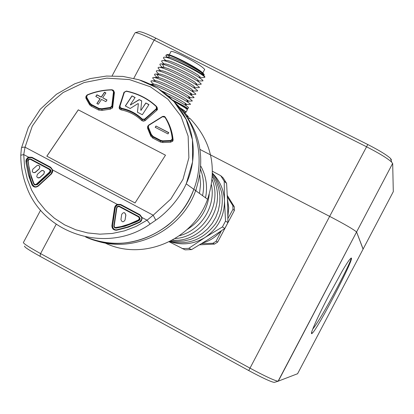 <?xml version="1.0" encoding="UTF-8"?>
<svg xmlns="http://www.w3.org/2000/svg" width="414" height="414" viewBox="0 0 414 414"><rect width="100%" height="100%" fill="white"/><g stroke="black" fill="none" stroke-linecap="round" stroke-linejoin="round"><path stroke-width="0.62" d="M349.799 259.376L351.175 258.067C355.512 256.261 317.336 329.798 312.109 333.353C308.937 336.427 317.46 317.103 329.384 294.504L342.425 270.746C345.845 264.96 348.303 261.172 349.799 259.376M40.603 210.193L23.494 242.33C22.568 243.002 28.266 246.76 40.588 253.601L249.782 368.036C264.97 376.202 274.404 380.601 278.084 381.227L297.594 373.723M297.526 373.858L363.13 249.052L356.656 232.15L363.073 249.156M278.213 381.211L274.296 382.381C271.16 381.977 262.642 378.034 248.736 370.561L329.653 216.372L200.019 149.47L329.653 216.372C344.888 224.341 353.856 229.553 356.568 232L278.27 381.196M248.736 370.561L40.013 256.282C28.732 250.004 23.634 246.604 24.721 246.076M312.746 329.068C321.895 318.376 353.872 257.032 350.994 258.139M363.13 249.052L393.3 191.651L392.684 163.649L391.67 162.128C387.447 158.298 379.007 153.149 366.354 146.675L154.132 40.101C143.73 34.957 137.376 32.509 135.078 32.758L138.793 31.666C140.895 31.438 146.618 33.627 155.964 38.243L367.777 144.517C379.136 150.323 386.717 154.96 390.521 158.433L391.437 159.82M367.777 144.517L329.653 216.372C344.888 224.341 353.856 229.553 356.568 232L392.622 163.452M199.631 244.809L214.53 244.079L217.666 242.087L216.098 241.264L212.931 243.277L214.53 244.079M212.931 243.277L201.546 243.649M232.973 209.334L234.396 210.436L234.272 206.731L232.849 205.592L232.973 209.334L227.902 218.509M221.381 230.826L216.098 241.264M217.666 242.087L234.396 210.436M227.384 196.992L232.849 205.592M234.272 206.731L227.312 195.486M227.891 216.377L228.73 207.833L227.488 199.382M202.586 243.008C209.732 240.995 215.715 237.124 220.538 231.4M169.699 241.564C182.015 245.616 193.814 244.239 205.101 237.439L188.701 248.369L191.573 249.585L185.094 249.849L169.217 241.807M188.701 248.369L182.134 248.638M191.573 249.585L208.609 239.251L224.828 228.45L222.416 226.939L205.101 237.439C217.992 228.595 224.45 216.377 224.481 200.79C223.964 190.016 219.974 180.846 212.517 173.269M224.828 228.45L227.902 222.634L227.633 203.269L226.598 183.371L224.222 181.234L224.481 200.79L225.537 221.04L227.902 222.634M225.537 221.04L222.416 226.939M226.598 183.371L223.162 177.896L220.74 175.686L224.222 181.234M212.522 171.313L220.74 175.686M174.537 102.186C197.369 123.351 205.468 159.157 193.824 189.322C178.698 232.502 125.535 255.567 85.62 236.963C114.347 248.234 141.562 244.483 167.277 225.708C179.402 215.989 188.251 203.859 193.824 189.322C205.468 159.157 197.369 123.351 174.537 102.186M38.714 163.778L38.719 163.302L38.714 163.778M94.439 240.177C133.313 254.31 181.379 231.064 195.651 190.647C206.105 158.588 200.386 130.446 178.496 106.217C200.386 130.446 206.105 158.588 195.651 190.647C181.379 231.064 133.313 254.31 94.439 240.177M186.538 115.848C188.898 117.529 189.835 118.471 189.338 118.683L188.406 118.621M104.949 242.925C142.426 261.508 193.307 240.187 207.569 199.279C217.557 168.343 211.714 141.407 190.036 118.471M181.461 109.41L188.225 116.546M180.162 107.966L185.203 111.604L185.156 112.287M169.243 54.855L170.791 51.947C170.511 50.637 174.108 51.709 181.586 55.165C194.011 61.339 201.716 66.09 204.702 69.417L204.397 69.992M202.555 73.459L202.425 73.982M187.185 110.072L187.397 109.658L185.089 107.816L173.497 100.923M186.6 108.918C187.299 109.011 186.667 108.416 184.691 107.122L173.13 100.535M150.639 84.316L151.602 84.503C158.541 86.19 181.404 97.833 188.137 102.408C190.471 103.961 191.077 104.618 189.954 104.375M153.749 84.156C150.613 81.687 150.127 80.595 152.295 80.87C157.517 81.398 182.75 94.035 189.912 98.993C192.277 100.586 192.877 101.264 191.703 101.021L188.484 101.125M155.473 80.777C152.368 78.313 151.907 77.216 154.106 77.485L155.209 77.718C162.138 79.307 184.82 90.832 191.646 95.562C194.083 97.212 194.673 97.911 193.426 97.657M151.814 84.891L150.805 84.316M188.401 107.785L188.561 107.459L186.419 105.86C182.429 103.272 176.328 99.909 168.115 95.763M191.641 95.551L190 92.684C184.199 88.705 164.674 78.851 158.717 77.563L156.751 77.413M189.12 97.575L189.788 97.782C190.756 97.989 190.254 97.435 188.272 96.115C182.176 91.944 160.684 81.216 155.99 80.761L154.95 80.792M187.345 100.923L188.028 101.14C188.96 101.347 188.448 100.809 186.502 99.526C180.411 95.396 158.759 84.585 154.158 84.14L153.133 84.171M185.565 104.271L186.284 104.504C187.149 104.701 186.636 104.178 184.747 102.941C179.448 99.598 171.976 95.686 162.329 91.209M167.158 57.163L166.019 55.838L165.916 55.165L168.446 55.165C174.542 56.625 193.214 66.214 200.686 71.581L203.077 73.413L204.221 75.017M166.216 54.948L167.313 54.622C169.114 53.416 192.003 64.765 200.655 71.172L202.995 73.019L204.149 74.556M204.149 75.084L201.137 73.464L203.688 75.467L204.852 76.771L204.78 77.351M204.159 75.069L201.732 72.766C195.118 68.015 175.091 58.032 169.512 57.235L166.035 57.36M168.441 55.165L169.512 57.23M200.956 77.62L203.921 77.532L204.666 77.102C203.641 74.551 174.599 58.964 166.024 57.36C172.669 58.431 192.857 68.186 201.132 73.464M162.159 67.28L164.115 67.399C170.076 68.569 189.333 78.267 195.242 82.412L196.867 85.253C189.917 80.332 167.551 68.993 160.622 67.539L159.644 67.347C157.413 67.084 157.61 68.067 160.223 70.302M196.81 84.352L196.267 84.202M163.954 63.911L165.191 63.875C170.242 64.361 190.761 74.572 196.986 78.986L198.596 81.812C191.646 76.864 169.336 65.552 162.423 64.144L161.522 63.973C159.136 63.684 159.38 64.755 162.247 67.187M198.544 80.989L198.052 80.865M165.771 60.527L167.018 60.496C172.141 60.987 192.52 71.125 198.751 75.581L200.36 78.396M200.298 77.635L199.864 77.527M167.566 57.153L169.45 57.22M166.024 57.365L165.186 57.215C162.774 56.93 162.899 57.96 165.553 60.304M199.181 80.973L202.172 80.885C203.698 81.154 203.098 80.326 200.366 78.396C192.991 73.081 169.145 61.179 163.375 60.594C160.994 60.294 161.129 61.308 163.784 63.642M200.438 84.233C201.897 84.497 201.282 83.69 198.585 81.812M198.668 87.587C200.086 87.856 199.486 87.08 196.867 85.263M190 92.679C192.039 94.05 192.557 94.63 191.553 94.423L190.895 94.226M158.541 74.039L159.675 74.008C164.503 74.473 185.586 84.979 191.744 89.258M193.297 91.064L192.676 90.883L193.043 90.18M160.358 70.659L161.501 70.628C166.418 71.099 187.351 81.532 193.514 85.848L195.144 88.705C187.852 83.545 163.354 71.296 157.832 70.732C155.633 70.442 155.835 71.41 158.448 73.64M195.046 87.706L194.487 87.551M193.835 91.044L196.945 90.951C198.285 91.204 197.69 90.459 195.149 88.705M195.201 94.299C196.484 94.552 195.874 93.823 193.369 92.115C186.554 87.364 163.934 75.86 157.015 74.323L155.98 74.111C153.78 73.837 154.096 74.856 156.916 77.185M172.685 100.079C181.306 104.499 186.393 107.345 187.94 108.618L187.759 108.825M186.341 108.277L185.001 107.666M185.037 112.51L186.067 112.184C185.477 111.402 183.438 109.922 179.955 107.738M135.119 97.497L131.983 95.888L125.302 105.968L130.182 108.484L138.048 103.578L138.369 103.738L137.427 112.215L142.323 114.74L148.962 104.597L145.816 102.982L141.076 110.202L140.755 110.036L141.717 100.881L139.207 99.593L130.684 104.851L130.363 104.69L135.119 97.497M157.253 109.829L156.937 108.784M131.983 95.888L135.026 97.637M125.406 106.02L131.999 96.079M138.369 103.738L137.453 112.23M145.816 102.982L148.869 104.742M141.076 110.202L145.821 103.174M140.755 110.036L141.086 110.393M139.207 99.593L141.702 101.063M130.684 104.851L139.218 99.784M130.363 104.69L130.695 105.042M86.314 98.967L86.371 98.47M112.448 107.966L114.052 93.057M100.121 98.682L96.866 103.521L98.278 104.25L101.533 99.412L105.87 101.653L106.993 99.976L102.662 97.74L105.901 92.922L104.488 92.198L101.249 97.011L96.923 94.78L95.794 96.452L100.141 98.874L96.974 103.578M95.908 96.509L96.943 94.972L101.27 97.202L104.509 92.394L105.808 93.062M102.662 97.74L106.9 100.11M149.128 131.455L150.97 136.47L150.919 134.633L151.312 134.353L153.061 136.434L160.715 140.398L160.508 140.905L152.854 136.941L150.919 134.633L147.989 127.476L147.933 125.965L148.678 125.095L148.357 127.124L151.312 134.353M147.979 127.46L147.87 128.821M172.664 141.231L172.674 139.389M168.808 132.625L156.016 126.027L155.183 127.31L167.975 133.919L168.808 132.625M156.016 126.027L168.715 132.765M155.276 127.362L156.021 126.213M119.915 206.493L119.548 206.327C118.394 205.717 117.385 206.25 116.52 207.916L117.654 206.332L119.563 206.327L138.85 216.594L139.891 218.882L138.783 220.351L130.99 223.912L122.886 226.598L116.251 228.093L124.873 226.272L136.04 222.023L139.109 220.496L140.222 219.032L139.176 216.745L119.729 206.41M124.676 212.78L125.82 214.928C124.816 212.087 123.439 211.916 121.695 214.421L120.94 219.544C121.98 222.339 123.356 222.494 125.069 220L125.815 214.964M125.069 220L125.897 215.006M27.831 161.196C28.064 159.323 29.063 158.624 30.827 159.1L49.556 169.072L50.555 170.377L49.908 172.447L50.342 172.648L37.307 184.654L34.942 184.949M31.153 159.261L49.99 169.279L50.984 170.584L50.342 172.648M38.812 165.455L39.915 166.738L39.289 168.886L39.801 166.687L39.568 166.149L38.43 165.305L37.276 165.341L32.841 169.181L32.235 171.401L33.099 172.503L34.755 172.669L39.18 168.834M35.5 172.224L39.289 168.886M35.614 172.276L33.358 172.633M41.157 171.018L42.507 170.464L44.055 171.158L44.458 171.939L43.827 174.066L44.345 171.893L44.112 171.349L42.973 170.485L41.54 170.625L37.364 174.356L36.758 176.555L37.177 177.311L38.424 177.953L39.547 177.741L43.713 174.015M40.034 177.409L43.827 174.066M40.142 177.456L37.902 177.818M46.865 156.192L78.308 109.855L165.486 155.188M141.681 217.635L139.818 215.171L120.546 204.92L117.447 204.754L117.214 204.325L120.671 204.48L139.953 214.731L142.012 217.516L147.053 220.201L150.116 224.077C106.921 254.791 42.626 234.045 26.227 185.715C22.568 175.919 20.757 165.755 20.793 155.219L23.727 154.577L24.561 166.847L27.215 178.801L31.645 190.181L37.757 200.712L45.416 210.146L54.451 218.266L64.662 224.874L75.814 229.801L87.644 232.927L99.883 234.164L112.235 233.48L124.407 230.883L136.108 226.422L147.053 220.201L153.196 215.213L170.796 199.041L182.988 179.329L188.882 157.765L188.137 136.128L180.949 116.127L168.001 99.272L150.375 86.795L129.442 79.581L106.786 78.132L84.099 82.557L63.078 92.55L45.333 107.417L32.282 126.099L25.042 147.193C22.511 147.022 21.285 147.493 21.368 148.595L20.793 154.976M140.263 80.181C161.921 87.716 177.477 101.29 186.937 120.898C195.843 140.434 195.035 164.751 186.393 183.407L186.212 183.806C178.739 200.816 163.887 214.99 155.778 220.165L150.116 224.077M155.778 220.165L153.196 215.213L25.042 147.193L23.727 154.577L28.582 157.16L31.956 157.294L50.679 167.256L52.661 169.973L52.63 171.857L51.579 173.797L38.305 186.041C35.687 187.806 33.555 187.376 31.914 184.753L28.499 175.065L26.129 163.282L25.932 160.787L26.346 159.276L27.888 157.522L28.582 157.16L28.835 157.599L27.189 158.893L26.455 161.569L25.937 161.574M117.447 204.754L115.056 207.797L112.551 226.013L115.237 207.875C116.055 205.153 117.804 204.159 120.479 204.889M112.551 226.013L113.115 228.228L114.833 229.687M172.576 138.162L172.943 140.739M157.082 109.487L157.304 109.751M119.517 108.949L119.822 107.982M113.374 92.803L113.793 93.062M86.381 98.537L86.221 98.801M165.683 117.85C169.864 124.645 172.333 131.957 173.088 139.792L172.876 140.895L170.723 142.204L162.795 142.525L160.311 141.981L152.668 138.022L150.536 135.481L147.648 128.407L147.87 126.12M157.113 107.293L157.46 109.472L156.916 110.196L145.236 120.577L143.42 121.23L141.655 120.505C136.02 115.02 129.142 111.464 121.017 109.85L119.449 108.851L119.134 107.392L123.946 92.513M113.819 90.935L114.414 92.576L112.727 107.148L112.603 107.645L110.393 109.141L102.118 110.398L98.63 110.015L91.137 106.134L89.429 104.514L85.967 98.351L85.827 96.757L86.04 98.48M135.036 202.953L165.491 155.183L78.277 109.834L46.829 156.171L135.036 202.953M31.857 157.75C28.732 157.087 27.008 158.396 26.687 161.677L30.491 179.138L32.628 184.722L31.914 184.753M34.455 186.574L32.628 184.722M52.361 170.071L50.575 167.701L31.857 157.744L28.835 157.599M56.175 224.295L40.588 253.601L40.013 256.282M155.964 38.243L154.132 40.101L133.794 78.344M195.91 190.833L196.164 189.234M158.712 77.563L155.209 77.718M162.423 64.144L164.115 67.394M164.11 67.399L160.616 67.539M157.015 74.318L158.712 77.558M156.363 106.683C148.046 98.868 138.033 93.735 126.322 91.271L124.36 92.306L119.915 106.357L121.131 108.163C129.432 109.813 136.465 113.441 142.23 119.051L144.621 119.097L156.321 108.711L156.363 106.683L156.668 106.621L157.066 108.551L144.734 119.687L143.166 120.07L141.93 119.486C136.227 113.938 129.266 110.347 121.054 108.711L119.636 107.692L119.48 106.662L119.915 106.357M126.322 91.271L126.43 91.116C138.183 93.585 148.243 98.729 156.601 106.558M156.637 110.445L156.321 108.711M144.962 120.79L144.621 119.097M141.981 120.774L142.23 119.051M121.136 109.87L121.131 108.163M119.553 106.393L123.977 92.41L124.36 92.306M123.998 92.348L126.379 91.106M86.464 99.241L86.117 96.058L87.245 94.868L86.117 96.058M89.9 105.172L89.703 103.557L86.236 97.393L86.583 97.031L90.05 103.2L91.447 104.525L98.951 108.411L101.808 108.722L110.269 107.438L111.827 106.108L113.519 91.52L111.883 89.952C103.36 90.123 95.194 91.825 87.385 95.049L86.583 97.031M87.385 95.049L87.245 94.868C95.101 91.618 103.319 89.91 111.894 89.74L113.426 90.355L113.943 91.748L112.251 106.331L110.3 107.997L101.932 109.265L98.76 108.918L91.261 105.032L89.703 103.557L90.05 103.2M87.292 94.894C95.132 91.665 103.329 89.962 111.889 89.786M114.098 93.678L113.938 91.722C113.876 90.682 113.198 90.024 111.894 89.74L111.883 89.952M112.401 108.038L112.246 106.305L111.827 106.108M110.403 109.141L110.269 107.438M102.051 110.414L101.808 108.722M98.889 110.14L98.951 108.411M91.406 106.274L91.447 104.525M113.519 91.52L113.938 91.722L112.147 106.745L112.277 108.209M152.89 138.136L153.061 136.434M160.528 142.085L160.508 140.905L162.769 141.402L162.78 142.525M148.046 129.158L147.989 127.476L148.357 127.124M148.735 125.095L162.552 116.722L148.895 125.256M162.386 116.567L163.96 116.324L165.3 117.224C169.466 123.977 171.924 131.254 172.679 139.052M170.703 142.204L170.708 141.081L162.769 141.402L162.749 140.843L170.687 140.522L172.265 138.913C171.52 131.166 169.078 123.931 164.938 117.214L162.552 116.722M172.265 138.913L172.679 139.068L172.503 139.984L170.708 141.081L170.687 140.522M160.715 140.398L162.749 140.843M164.938 117.214L165.16 117.012L164.27 116.37L162.583 116.427L148.688 125.085M116.096 227.643L115.982 228.124L114.73 227.767L114.052 226.96L113.85 225.915L116.515 207.931L116.841 207.942L114.171 225.982L114.393 226.846L115.216 227.56L121.059 226.582L129.168 224.083L138.514 219.937L139.44 218.432L138.566 216.931L119.279 206.664L117.742 206.664L116.841 207.942M138.566 216.931L139.176 216.745M138.514 219.937L139.109 220.496M113.85 225.915L114.192 225.759M119.279 206.664L119.548 206.327L138.85 216.594L140.222 219.032M36.479 184.111L36.856 184.468L35.345 185.017L34.336 184.66L33.663 183.821L33.922 183.599L35.05 184.525L36.303 184.251L49.53 172.089L49.908 172.447L36.856 184.468L37.307 184.654M27.826 161.201C27.754 159.499 28.752 158.8 30.812 159.1L31.288 159.323M33.648 183.79L31.381 177.808L27.831 161.227L28.121 161.118L29.084 167.722L30.61 174.206L33.922 183.599M49.53 172.089L50.084 170.64L49.25 169.388L49.54 169.067L49.99 169.279M50.984 170.584L49.556 169.072L30.812 159.1L28.84 159.54L28.121 161.118M49.25 169.388L30.517 159.416M116.676 229.827C114.005 229.93 112.567 228.637 112.375 225.946C112.582 228.631 114.01 229.93 116.67 229.832L125.126 227.824L134.948 224.212L139.694 221.925L141.681 219.322L141.681 217.655L142.012 217.516L142.1 218.711L141.298 220.957L139.797 222.266L139.684 221.925L128.449 226.768L116.676 229.827L116.665 230.215C113.503 230.282 111.92 228.709 111.909 225.495L114.616 207.383L115.439 205.654L117.214 204.325L52.661 169.973L51.181 173.761L52.371 170.128M139.797 222.266L128.5 227.131L116.665 230.215M112.592 225.656L111.909 225.495M115.237 207.875L114.559 207.699M38.135 185.777L51.176 173.766L38.135 185.777L38.305 186.041M51.357 174.02L51.181 173.761M26.687 161.677L30.258 179.039L32.401 184.623C33.87 186.978 35.78 187.366 38.129 185.803M173.088 139.792L173.083 140.18M119.196 107.143L119.31 108.608M123.641 93.114L123.662 93.419M50.679 167.256L50.575 167.701M31.956 157.294L31.857 157.744M139.953 214.731L139.818 215.171M120.671 204.48L120.546 204.92M278.084 381.227L392.638 163.416M311.706 332.085L312.109 333.353M274.296 382.381L278.172 381.216M112.111 75.845L134.736 33.332M390.521 158.433L391.67 162.128M199.507 193.441L200.557 184.297L199.812 175.163M202.565 195.656C204.418 186.667 203.75 177.927 200.567 169.445M205.525 197.799C207.771 186.59 206.198 176.038 200.816 166.149M187.102 229.553C200.086 221.366 207.461 209.634 209.23 194.363M179.453 235.711C200.981 230.21 215.849 206.576 211.471 184.742M175.143 238.542C202.622 236.901 222.597 205.121 212.154 179.588M172.514 240.073C200.723 243.546 229.465 207.486 212.392 176.524M170.925 240.932L177.409 241.481L183.919 241L190.295 239.499L196.386 237.02L202.311 233.413L207.657 228.813L212.185 223.389L215.766 217.293L218.297 210.7L219.767 203.315L219.912 195.739L218.711 188.287L216.206 181.197L212.48 174.703M170.05 241.388C187.977 245.538 203.129 239.701 215.508 223.876C221.293 214.794 223.374 204.433 221.738 192.795C219.053 183.645 215.973 177.28 212.506 173.699M207.569 199.279L186.212 183.806M184.846 112.872L185.4 111.837M202.855 72.895L204.702 69.417M185.089 107.816L184.691 107.122M188.153 102.418L186.502 99.526M152.29 80.87L155.985 80.761M189.922 99.003L188.272 96.12M154.106 77.485L157.806 77.382M150.494 84.249L154.158 84.14M186.414 105.855L184.753 102.946M202.995 73.019L203.114 73.444M203.465 74.691L203.688 75.467M201.732 72.766L202.549 74.199M204.852 76.771L204.676 77.107M197.4 84.332L200.448 84.244M165.191 57.21L168.845 57.116M163.359 60.589L167.018 60.496M161.527 63.973L165.191 63.875M198.689 87.597L195.615 87.69M192.055 94.408L195.217 94.309M159.644 67.347L163.323 67.249M157.822 70.727L161.501 70.628M193.379 92.115L191.749 89.258M155.985 74.111L159.669 74.008M190.264 97.766L193.452 97.668M186.704 104.488L189.969 104.385M186.88 108.861L187.77 108.835M187.402 109.663L186.067 112.184M188.572 107.459L187.956 108.623M200.216 76.662L199.807 77.428M198.42 80.042L198.021 80.802M196.629 83.421L196.241 84.156M194.839 86.8L194.461 87.504M191.252 93.559L190.89 94.237M189.457 96.938L188.763 98.253M187.661 100.323L186.957 101.653M185.87 103.702L185.151 105.058M157.092 110.026L156.627 106.558C148.259 98.703 138.183 93.538 126.405 91.064L124.019 92.291M172.493 141.433L172.659 139.016C171.903 131.207 169.435 123.921 165.264 117.157M148.678 125.095L147.933 125.965M113.871 225.728L116.515 207.931M27.831 161.227L31.381 177.808M186.393 183.407L192.598 161.807L192.463 139.828L186.134 119.439L174.077 101.684L157.439 88.053L138.913 79.752L122.953 76.424L106.527 76.052L90.268 78.577L74.722 83.809L56.454 94.268L40.23 109.306L28.333 127.517L21.512 147.865M141.681 219.322L139.684 221.925M30.491 179.138L32.395 184.623C33.845 186.978 35.754 187.366 38.124 185.788M147.632 128.387L147.575 126.591M123.708 93.264L123.688 92.974"/></g></svg>
